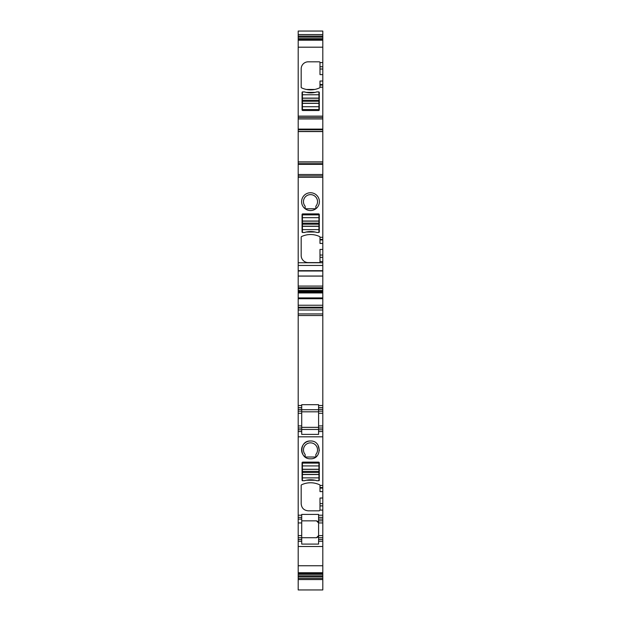 <?xml version="1.0" encoding="UTF-8"?>
<svg xmlns="http://www.w3.org/2000/svg" width="621" height="621" viewBox="0 0 621 621"><rect width="100%" height="100%" fill="white"/><g stroke="black" fill="none" stroke-linecap="round" stroke-linejoin="round"><path stroke-width="0.93" d="M310.5 440.995C299.019 440.444 299.019 459.33 310.5 458.787C321.981 459.33 321.981 440.444 310.5 440.995A8.896 8.896 0 0 0 305.152 457.002L315.848 457.002L305.159 457.002L305.152 454.463A7.033 7.033 0 0 1 310.5 442.858A7.033 7.033 0 0 1 315.848 454.463L315.848 457.002M319.38 450.419L318.014 445.125M298.196 515.22L301.713 515.22L301.713 517.332L298.196 517.332L301.713 517.332L301.713 522.952L298.196 522.952L298.196 436.811L322.804 436.811L322.804 485.475L319.994 485.42A0.706 0.706 0 0 0 319.59 484.784A21.098 21.098 0 0 0 301.589 484.784A0.706 0.706 0 0 0 301.185 485.42L301.185 503.794C301.596 508.063 303.941 510.408 308.218 510.827L319.287 510.827L319.994 510.12L319.994 498.019L322.804 498.019L322.804 503.623L319.994 503.623M301.713 515.22L301.713 514.398L318.589 514.398L318.589 539.478L322.804 539.478L322.804 537.724L318.589 537.724L322.804 537.724L322.804 535.612L318.589 535.612L316.477 537.724C318.262 537.072 318.969 536.373 318.589 535.612M318.589 515.22L322.804 515.22L322.804 503.623M319.287 480.126A0.706 0.706 0 0 1 318.961 480.724L316.842 480.724A21.098 21.098 0 0 0 304.507 480.724L302.396 480.724A0.706 0.706 0 0 1 302.062 480.126L302.062 462.831A0.706 0.706 0 0 1 302.761 462.125L318.589 462.125A0.706 0.706 0 0 1 319.287 462.831L319.287 480.126M301.713 431.533L301.713 434.382L301.713 431.533L298.196 431.533L301.713 431.533L301.713 428.016L298.196 428.016L298.196 436.811M298.196 428.016L298.196 411.141L301.713 411.141L298.196 411.141L298.196 407.624L301.713 407.624L301.713 428.016L298.196 428.016M322.804 286.071L298.196 286.071L298.196 262.753L322.804 262.753L322.804 291.808L298.196 291.808L298.196 407.624L301.713 407.624L301.713 404.698L318.589 404.698L318.589 407.624L322.804 407.624L322.804 428.016L318.589 428.016L318.589 411.141L322.804 411.141M298.196 291.808L298.196 286.071M322.804 276.097L298.196 276.097M298.196 262.753L298.196 177.319L322.804 177.319L322.804 162.042L298.196 162.027L298.196 174.509L322.804 174.509M298.196 174.509L298.196 177.319M322.804 131.574L322.804 162.027L298.196 162.042L298.196 129.766L322.804 129.766L322.804 131.574L298.196 131.574M298.196 34.582L322.804 34.582L322.804 31.05L298.196 31.05L298.196 129.766M298.196 578.803L298.196 579.191M301.713 522.952L301.713 537.724L298.196 537.724L298.196 589.95L322.804 589.95L322.804 539.478M318.589 539.478L318.589 544.089L301.713 544.089L301.713 541.24L298.196 541.24L301.713 541.24L301.713 537.724L298.196 537.724L298.196 522.952M322.804 515.22L322.804 535.612M318.589 517.332L322.804 517.332L318.589 517.332M322.804 488.09L322.804 491.607L319.994 491.607L319.994 488.09L322.804 488.09L322.804 485.475M322.804 491.607L322.804 498.019M322.804 578.803L322.804 579.191M322.804 34.582L322.804 129.766M322.804 239.411L319.994 239.411L319.994 239.923L322.804 239.923L322.804 177.319M322.804 239.923L322.804 255.045L319.994 255.045L319.994 249.44L322.804 249.44M322.804 262.753L322.804 255.045M322.804 291.808L322.804 407.624L318.589 407.624L318.589 411.141M322.804 429.779L322.804 428.016L318.589 428.016L318.589 431.533L322.804 431.533L322.804 429.779L318.589 429.779M301.713 434.382L318.589 434.382L318.589 431.533L322.804 431.533L322.804 436.811M319.994 488.09L319.994 485.475M319.994 239.411L319.994 237.183A0.706 0.706 0 0 0 319.59 236.547A21.098 21.098 0 0 0 301.589 236.547A0.706 0.706 0 0 0 301.185 237.183L301.185 255.557A7.033 7.033 0 0 0 308.218 262.59L319.287 262.59A0.706 0.706 0 0 0 319.994 261.883L319.994 255.045M302.396 232.487L304.507 232.487A21.098 21.098 0 0 1 316.842 232.487L318.961 232.487A0.706 0.706 0 0 0 319.287 231.889L319.287 214.594A0.706 0.706 0 0 0 318.589 213.888L302.761 213.888A0.706 0.706 0 0 0 302.062 214.594L302.062 231.889A0.706 0.706 0 0 0 302.396 232.487M319.396 201.654A8.896 8.896 0 0 1 310.267 210.55A8.896 8.896 0 0 1 301.604 201.654A8.896 8.896 0 0 1 310.5 192.751A8.896 8.896 0 0 1 319.396 201.654M298.196 175.914L322.804 175.914L298.196 175.914M322.804 131.435L298.196 131.435L322.804 131.419M298.196 117.548L322.804 117.548M319.994 87.219A0.706 0.706 0 0 1 319.59 87.856A0.706 0.706 0 0 0 319.994 87.219L322.804 87.165M319.59 87.856A21.098 21.098 0 0 1 301.589 87.856A0.706 0.706 0 0 1 301.185 87.219L301.185 68.846A7.033 7.033 0 0 1 308.218 61.813L319.287 61.813A0.706 0.706 0 0 1 319.994 62.519L319.994 69.016L322.804 69.016M319.287 92.513L319.287 109.808A0.706 0.706 0 0 1 318.589 110.515L302.761 110.515A0.706 0.706 0 0 1 302.062 109.808L302.062 92.513A0.706 0.706 0 0 1 302.396 91.916L304.507 91.916A21.098 21.098 0 0 0 316.842 91.916L318.961 91.916A0.706 0.706 0 0 1 319.287 92.513M298.196 39.915L322.804 39.915L298.196 39.907M298.196 578.407L322.804 578.407M298.196 573.074L322.804 573.074L298.196 573.074M318.589 541.24L322.804 541.24L318.589 541.24M301.713 520.848L316.477 520.848C318.262 521.493 318.969 522.199 318.589 522.952L316.477 520.848L301.713 520.848M301.713 537.724L316.477 537.724M322.804 520.848L318.589 520.848L322.804 520.848M322.804 74.621L319.994 74.621L319.994 69.016M319.994 87.165L319.994 81.033L322.804 81.033M319.994 239.923L319.994 243.44L322.804 243.44M319.59 236.547A0.706 0.706 0 0 1 319.994 237.183M306.176 480.258L315.181 480.258A21.098 21.098 0 0 0 306.176 480.258A21.098 21.098 0 0 1 315.181 480.258M314.777 89.455L306.401 89.455M306.176 232.021L315.181 232.021A21.098 21.098 0 0 0 306.176 232.021A21.098 21.098 0 0 1 315.181 232.021M305.152 208.765L305.152 206.226A7.033 7.033 0 0 1 310.5 194.621A7.033 7.033 0 0 1 315.848 206.226L315.848 208.765L305.152 208.765L315.848 208.765M315.181 92.382L306.176 92.382A21.098 21.098 0 0 0 315.181 92.382A21.098 21.098 0 0 1 306.176 92.382M302.411 465.921L302.411 469.375L318.938 469.375L318.938 463.111L302.411 463.111L302.411 465.921L318.938 465.921M318.938 477.875L318.938 480.693L316.826 480.693A21.098 21.098 0 0 0 304.523 480.693L302.411 480.693L302.411 477.875L318.938 477.875L318.938 469.375M302.411 469.375L302.411 477.875M318.938 106.719L318.938 103.265L302.411 103.265L302.411 109.529L318.938 109.529L318.938 106.719L302.411 106.719M302.411 94.765L302.411 91.947L304.523 91.947A21.098 21.098 0 0 0 316.826 91.947L318.938 91.947L318.938 94.765L302.411 94.765L302.411 103.265M318.938 103.265L318.938 94.765M302.411 217.684L302.411 221.138L318.938 221.138L318.938 214.874L302.411 214.874L302.411 217.684L318.938 217.684M318.938 229.638L318.938 232.456L316.826 232.456A21.098 21.098 0 0 0 304.523 232.456L302.411 232.456L302.411 229.638L318.938 229.638L318.938 221.138M302.411 221.138L302.411 229.638M322.804 510.089L319.994 510.089M322.804 505.882L319.994 505.882M322.804 487.586L319.994 487.586M298.196 429.779L301.713 429.779M301.713 425.913L298.196 425.913M301.713 413.252L298.196 413.252M298.196 409.386L301.713 409.386M298.196 405.513L301.713 405.513M322.804 405.513L318.589 405.513M298.196 315.538L322.804 315.538M298.196 313.923L322.804 313.923M298.196 310.003L322.804 310.003M298.196 308.016L322.804 308.016M298.196 307.209L322.804 307.209M298.196 305.229L322.804 305.229M298.196 298.709L322.804 298.709M298.196 297.909L322.804 297.909M322.804 292.949L298.196 292.949M322.804 292.856L298.196 292.856M322.804 291.932L298.196 291.932M322.804 291.544L298.196 291.544M322.804 290.667L298.196 290.667M322.804 290.481L298.196 290.481M322.804 288.687L298.196 288.687M322.804 287.74L298.196 287.74M298.196 276.042L322.804 276.042M298.196 270.678L322.804 270.678M298.196 265.446L322.804 265.446M319.994 261.511L322.804 261.511M319.994 237.3L322.804 237.3M298.196 164.363L322.804 164.363M298.196 163.696L322.804 163.696M322.804 161.887L298.196 161.887M298.196 129.098L322.804 129.098M298.196 118.953L322.804 118.953M298.196 116.143L322.804 116.143M319.994 62.558L322.804 62.558M298.196 47.188L322.804 47.188M298.196 40.202L322.804 40.202M298.196 39.565L322.804 39.565M298.196 38.681L322.804 38.681M298.196 37.151L322.804 37.151M298.196 36.103L322.804 36.103M298.196 576.878L322.804 576.878M298.196 575.83L322.804 575.83M298.196 574.309L322.804 574.309M298.196 573.424L322.804 573.424M298.196 572.725L322.804 572.725M298.196 565.747L322.804 565.747M298.196 546.511L322.804 546.511M298.196 539.478L301.713 539.478M301.713 535.612L298.196 535.612M298.196 519.086L301.713 519.086M322.804 522.952L318.589 522.952M318.589 519.086L322.804 519.086M319.994 66.757L322.804 66.757M319.994 84.549L322.804 84.549M319.994 85.061L322.804 85.061M319.994 257.304L322.804 257.304M322.804 409.386L318.589 409.386M322.804 413.252L318.589 413.252M322.804 425.913L318.589 425.913M318.589 409.713L301.713 409.713M318.589 411.808L301.713 411.808M318.589 427.357L301.713 427.357M318.589 429.445L301.713 429.445M302.411 469.266L318.938 469.266M302.411 474.537L318.938 474.537M302.411 474.428L318.938 474.428M302.411 472.418L318.938 472.418M302.411 471.386L318.938 471.386M318.938 103.373L302.411 103.373M318.938 98.102L302.411 98.102M318.938 98.211L302.411 98.211M318.938 100.222L302.411 100.222M318.938 101.262L302.411 101.262M302.411 221.029L318.938 221.029M302.411 226.3L318.938 226.3M302.411 226.191L318.938 226.191M302.411 224.181L318.938 224.181M302.411 223.141L318.938 223.141M298.196 271.004L322.804 271.004M298.196 579.564L322.804 579.564"/></g></svg>
